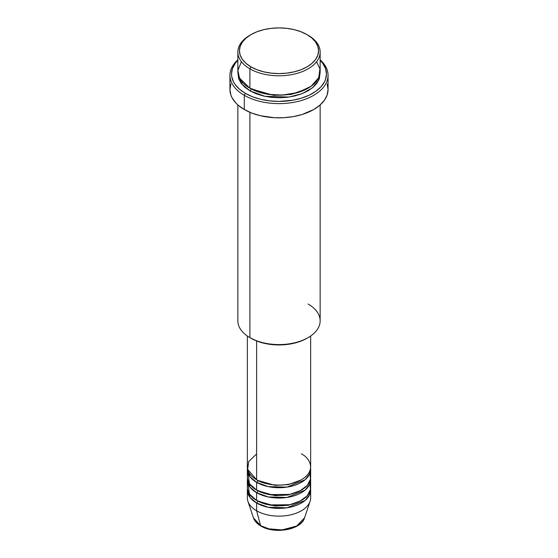 <?xml version="1.0" encoding="UTF-8"?>
<svg xmlns="http://www.w3.org/2000/svg" width="558" height="558" viewBox="0 0 558 558"><rect width="100%" height="100%" fill="white"/><g stroke="black" fill="none" stroke-linecap="round" stroke-linejoin="round"><path stroke-width="0.84" d="M304.556 517.845L296.654 526.041L282.062 529.919L268.865 528.838L260.593 525.622A1.583 0.914 120 0 0 260.886 526.041A1.583 0.914 -60 0 1 260.593 525.622A26.031 15.031 0 0 0 286.631 529.368A26.031 15.031 0 0 0 304.556 517.845C301.243 529.954 274.383 534.445 260.886 526.034C257.078 523.836 254.601 521.109 253.444 517.845A26.031 15.031 0 0 0 260.593 525.622L256.617 510.786L260.593 525.622L253.444 517.845L247.919 501.328A31.653 18.274 180 0 0 256.617 510.786A31.653 18.274 0 0 0 291.116 514.748A31.653 18.274 0 0 0 310.653 497.862L310.653 490.112A31.653 18.274 180 0 1 291.116 506.992A31.653 18.274 180 0 1 256.617 503.03L250.075 497.527L247.424 488.815A31.653 18.274 180 0 0 247.347 490.112L247.347 497.862A31.653 18.274 0 0 0 256.617 510.786L256.617 503.03L256.617 510.786A31.653 18.274 180 0 0 288.277 515.334A31.653 18.274 180 0 0 310.081 501.328L304.556 517.845M256.617 453.926L248.715 461.529L247.661 469.431L256.617 479.768A31.653 18.274 0 0 0 291.116 483.73A31.653 18.274 0 0 0 310.653 466.851L310.653 336.007M310.653 469.431A31.653 18.274 180 0 0 310.576 468.141L309.669 473.951L305.1 479.775L286.972 487.12L268.224 486.618L256.617 482.356A1.583 0.914 120 0 0 257.74 480.417L257.189 480.096L257.74 480.417A1.583 0.914 -60 0 1 256.617 482.356L250.075 476.853L247.424 468.141A31.653 18.274 180 0 0 247.347 469.431L247.347 477.188A31.653 18.274 0 0 0 256.617 490.105A31.653 18.274 0 0 0 291.116 494.067A31.653 18.274 0 0 0 310.653 477.188L310.653 469.431A31.653 18.274 180 0 1 291.116 486.318A31.653 18.274 180 0 1 256.617 482.356L256.617 490.105L256.617 482.356A31.653 18.274 180 0 1 247.347 469.431M248.066 473.31L249.412 483.674L256.617 490.105L269.186 494.562L289.518 494.423L299.813 490.956L307.228 485.453L310.471 479.148L309.934 473.31M310.653 479.768A31.653 18.274 180 0 0 310.576 478.478L309.669 484.295L305.1 490.112L286.972 497.457L268.224 496.955L256.617 492.693A1.583 0.914 120 0 0 257.74 490.754L257.189 490.433L257.74 490.754A1.583 0.914 -60 0 1 256.617 492.693L250.075 487.19L247.424 478.478A31.653 18.274 180 0 0 247.347 479.768L247.347 487.525A31.653 18.274 0 0 0 256.617 500.449A31.653 18.274 0 0 0 291.116 504.411A31.653 18.274 0 0 0 310.653 487.525L310.653 479.768A31.653 18.274 180 0 1 291.116 496.655A31.653 18.274 180 0 1 256.617 492.693L256.617 500.449L256.617 492.693A31.653 18.274 180 0 1 247.347 479.768M248.066 483.647L249.412 494.011L256.617 500.449L269.186 504.899L289.518 504.76L299.813 501.293L307.228 495.79L310.471 489.485L309.934 483.647M310.653 490.112A31.653 18.274 180 0 0 310.576 488.815L309.669 494.632L305.1 500.449L286.972 507.794L268.224 507.292L256.617 503.03A1.583 0.914 120 0 0 257.74 501.091L257.189 500.77L257.74 501.091A1.583 0.914 -60 0 1 256.617 503.03A31.653 18.274 180 0 1 247.347 490.112M241.433 61.729L237.889 70.364L239.501 78.078L249.9 88.22L249.9 68.836L251.023 66.897A39.569 22.843 180 0 1 251.023 34.589A39.569 22.843 180 0 1 306.977 34.589L300.985 31.75L294.143 29.637L286.721 28.339L279 27.9L271.279 28.339L263.857 29.637L257.015 31.75L251.023 34.589L246.099 38.056L242.444 42.003L240.191 46.286L239.431 50.743L240.191 55.2L242.444 59.483L246.099 63.438L251.023 66.897L257.015 69.736L263.857 71.849L271.279 73.147L279 73.586L286.721 73.147L294.143 71.849L300.985 69.736L306.977 66.897L311.901 63.438L315.556 59.483L317.809 55.2L318.569 50.743L317.809 46.286L315.556 42.003L311.901 38.056L306.977 34.589A39.569 22.843 180 0 1 306.977 66.897A39.569 22.843 180 0 1 251.023 66.897L249.9 68.836A41.153 23.757 0 0 0 308.1 68.836A41.153 23.757 0 0 0 308.1 35.238L308.1 35.238A41.153 23.757 180 0 1 320.153 52.033A41.153 23.757 180 0 1 294.75 73.984A41.153 23.757 180 0 1 249.9 68.836L249.9 88.22A41.153 23.757 0 0 0 294.75 93.367A41.153 23.757 0 0 0 320.153 71.417L320.153 52.033M308.1 304.026A41.153 23.757 180 0 1 308.1 337.625A41.153 23.757 180 0 1 249.9 337.625L251.023 338.267A39.569 22.843 0 0 0 306.977 338.267L300.985 341.112L294.143 343.219L286.721 344.523L279 344.963L271.279 344.523L263.857 343.219L257.015 341.112L249.9 337.625A41.153 23.757 0 0 0 294.75 342.772A41.153 23.757 0 0 0 320.153 320.822L320.153 104.939M244.306 95.327A49.062 28.325 0 0 0 309.871 97.308A49.062 28.325 0 0 0 320.153 59.873A49.062 28.325 180 0 1 328.062 75.295A49.062 28.325 180 0 1 297.777 101.465A49.062 28.325 180 0 1 244.306 95.327L244.306 109.542A49.062 28.325 0 0 0 297.777 115.68A49.062 28.325 0 0 0 328.062 89.51L327.121 95.034L324.331 100.349L319.797 105.246L313.694 109.542L302.129 114.495L293.243 116.615L283.806 117.703L274.194 117.703L260.223 115.68L251.742 113.065L244.306 109.542L244.306 95.327A49.062 28.325 180 0 1 229.938 75.295A49.062 28.325 180 0 1 237.847 59.873A49.062 28.325 0 0 0 244.306 95.327L245.429 93.388L244.306 95.327M320.153 60.327A47.479 27.412 180 0 1 307.876 95.76A47.479 27.412 180 0 1 245.429 93.388L252.621 96.799L260.83 99.331L269.737 100.886L279 101.416L292.783 100.238L301.383 98.18L309.118 95.195L315.702 91.393L320.871 86.929L324.435 81.963L325.565 79.355L326.479 74.005L325.565 68.655L322.866 63.514L320.153 60.327M251.023 88.862L250.472 88.541L251.023 88.862A1.583 0.914 -60 0 1 249.9 90.801L241.502 83.784L237.91 72.714L238.643 78.636L240.986 83.093L244.788 87.201L249.9 90.801A1.583 0.914 120 0 0 251.023 88.862L273.713 95.348L291.053 94.469L307.528 88.541L291.053 94.469L273.713 95.348L251.023 88.862M256.617 340.952L256.617 479.768L256.617 340.952M249.9 112.318L249.9 337.625L249.9 112.318M269.626 529.026L279 530.1L288.374 529.026M251.023 34.589L249.9 35.238A41.153 23.757 0 0 0 249.9 68.836A41.153 23.757 180 0 1 237.847 52.033A41.153 23.757 180 0 1 250.472 34.917M237.847 52.033L237.847 71.417A41.153 23.757 0 0 0 249.9 88.22L268.314 94.365L282.376 95.097L297.86 92.537L311.12 86.267L318.716 77.646L319.922 68.927L316.567 61.729M237.847 60.327L235.134 63.514L232.435 68.655L231.521 74.005L231.751 76.69L233.565 81.963L235.134 84.495L239.521 89.231L245.429 93.388A47.479 27.412 180 0 1 237.847 60.327M320.09 72.707L319.357 78.636L317.014 83.093L313.212 87.201L308.1 90.801L301.864 93.758L294.75 95.955L287.028 97.308L279 97.762L270.972 97.308L263.25 95.955L256.136 93.758L249.9 90.801L264.855 96.311L288.995 97.05L302.031 93.688L312.585 87.732L318.702 80.254L320.09 72.714M229.938 75.295L229.938 89.51A49.062 28.325 0 0 0 244.306 109.542L238.203 105.246L235.727 102.867L232.051 97.734L230.879 95.034L229.938 89.51L230.879 83.986M327.121 83.986L328.062 89.51L328.062 75.295M237.847 104.939L237.847 320.822A41.153 23.757 0 0 0 249.9 337.625L249.9 337.625M247.347 336.007L247.347 466.851A31.653 18.274 0 0 0 256.617 479.768C262.267 484.072 284.51 489.157 301.383 479.768C317.642 470.031 308.832 457.183 301.383 453.926M257.74 501.091L275.059 506.029L288.284 505.332L300.811 500.77L288.284 505.332L275.059 506.029L257.74 501.091M257.74 490.754L275.059 495.692L288.284 494.995L300.811 490.433L288.284 494.995L275.059 495.692L257.74 490.754M257.74 480.417L275.059 485.355L288.284 484.651L300.811 480.096L288.284 484.651L275.059 485.355L257.74 480.417M292.769 504.251L292.357 504.09M265.643 504.09L265.231 504.251M249.984 474.154L249.328 475.8M249.984 484.49L249.328 486.137M308.1 337.625L306.977 338.267M242.472 82.361L241.502 83.791"/></g></svg>

